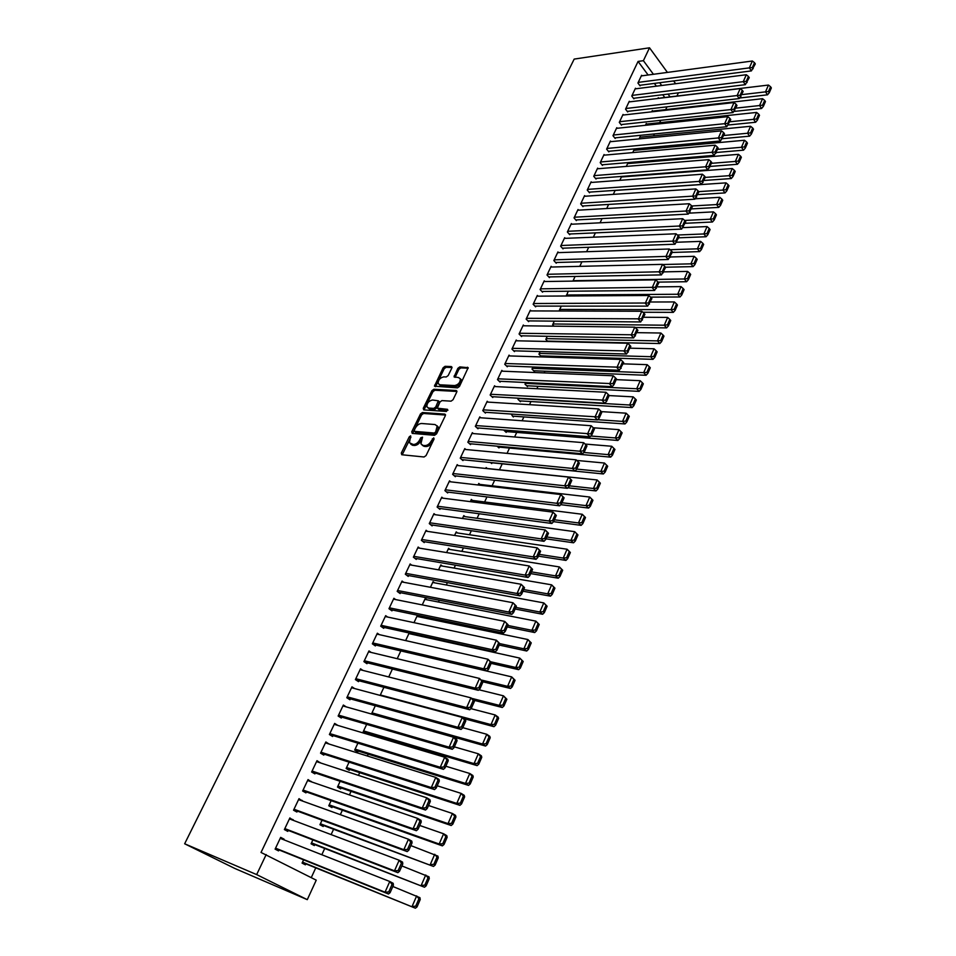 <?xml version="1.0" encoding="UTF-8"?>
<svg xmlns="http://www.w3.org/2000/svg" width="956" height="956" viewBox="0 0 956 956"><rect width="100%" height="100%" fill="white"/><g stroke="black" fill="none" stroke-linecap="round" stroke-linejoin="round"><path stroke-width="1.43" d="M410.65 435.84L409.264 436.82L401.293 453.084L401.759 454.745L424.058 456.992L426.077 455.558L434.072 439.019L433.713 437.86L431.276 440.991C429.567 443.978 427.44 445.508 424.858 445.58L422.982 445.412L420.915 443.823L422.54 437.179L420.7 437.836L419.672 439.951C417.975 442.915 415.86 444.432 413.315 444.504L409.455 442.783L410.65 435.84M410.925 437.095L402.201 454.793M434.036 439.067L432.375 441.947L431.276 440.991M422.397 438.075L420.771 440.907L419.672 439.951M451.818 368.084L451.304 366.566L445.09 366.315L443.142 367.737L434.466 386.2L457.482 387.861L459.478 386.427L468.165 367.702L459.812 366.901L457.852 368.335L454.052 376.891L458.522 377.548L460.338 378.863C460.314 382.46 458.414 384.694 454.638 385.555L439.903 384.79L438.159 383.523C438.171 379.962 440.047 377.751 443.787 376.867L446.225 376.975L448.185 375.553L451.818 368.084M638.07 61.435L261.024 852.453L316.245 880.165L307.282 899.656L234.829 868.466L184.651 843.778L574.186 59.093L649.518 47.8L643.4 60.682L638.07 61.435L648.12 74.998M266.186 854.568L256.662 874.597L184.651 843.778M422.456 412.514L420.497 413.924L411.749 431.765L412.227 433.391L434.55 435.303L436.557 433.869L445.317 415.729L444.803 414.103L422.456 412.514L423.544 413.47L421.584 414.892L412.645 433.427M423.257 408.296L431.897 390.681L433.845 389.271L456.215 390.502L456.741 392.08L453.048 399.728L451.053 401.161L441.911 400.6L439.927 402.022L437.322 408.188L447.504 409.323L446.464 411.462L423.747 409.885L423.257 408.296L424.333 409.264L432.96 391.649L431.897 390.681M635.883 88.788L635.465 88.227L631.761 96.042L633.9 98.862L634.21 98.205M651.705 111.828L652.315 110.538L652.733 111.099M623.503 115.007L623.049 114.433L619.285 122.38L621.472 125.164L621.782 124.507M639.11 138.895L640.209 136.541L640.663 137.114M610.92 141.655L610.442 141.058L606.618 149.124L608.841 151.896L609.163 151.215M626.311 166.416L627.925 162.95L628.403 163.548M598.133 168.722L597.631 168.113L593.748 176.31L596.018 179.047L596.341 178.366M613.298 194.379L615.162 190.364M585.144 196.243L584.606 195.598L580.662 203.939L582.969 206.639L583.303 205.946M600.069 222.808L602.029 218.589M571.951 224.206L571.377 223.549L567.362 232.009L569.716 234.686L570.051 233.981M586.614 251.715L588.681 247.281M558.543 252.623L557.934 251.942L553.847 260.558L556.249 263.199L556.583 262.482M572.931 281.1L575.094 276.451M544.92 281.53L544.251 280.813L540.104 289.572L542.554 292.178L542.9 291.449M561.292 306.111L559.415 310.15L560.216 310.999M531.07 310.915L530.353 310.174L526.135 319.077L528.632 321.646L528.979 320.905M547.25 336.285L545.816 339.368L547.848 341.471M516.993 340.802L516.216 340.025L511.926 349.071L514.471 351.605L514.83 350.852M532.97 366.985L531.99 369.076L534.452 371.537L534.798 370.785M502.677 371.191L501.84 370.378L497.479 379.592L500.072 382.089L500.43 381.313M518.439 398.21L517.937 399.285L520.446 401.711L520.805 400.946M488.122 402.118L487.213 401.257L482.78 410.626L485.421 413.088L485.791 412.299M503.645 429.985L506.202 432.387L506.56 431.61M473.34 433.582L472.336 432.674L467.819 442.21L470.519 444.624L470.89 443.823M490.512 462.513L491.707 463.588L492.077 462.8M458.306 465.596L457.195 464.64L452.606 474.331L455.355 476.709L455.737 475.897M478.048 484.979L478.777 483.437L479.888 484.405M443.022 498.195L441.791 497.168L437.119 507.039L439.927 509.357L440.322 508.532M462.465 518.475L463.803 515.607L465.034 516.634M427.487 531.369L426.113 530.269L421.357 540.319L424.225 542.59L424.619 541.753M446.595 552.568L448.567 548.338L449.941 549.437M411.701 565.163L410.16 563.968L405.308 574.197L408.236 576.42L408.642 575.572M430.439 587.295L433.068 581.642L434.622 582.837M395.665 599.579L393.908 598.277L388.973 608.697L391.96 610.86L392.366 610M413.984 622.667L417.294 615.545L419.063 616.847M379.401 634.653L377.357 633.219L372.338 643.818L375.385 645.933L375.804 645.049M397.218 658.696L400.827 650.917L511.687 676.884L515.081 680.278L513.922 679.417L511.054 686.038L512.213 686.898L515.081 680.278M362.91 670.407L360.508 668.794L355.393 679.597L358.512 681.664L358.93 680.756M380.13 695.406L383.906 687.292M346.251 706.89L343.347 705.038L338.137 716.044L341.316 718.04L341.746 717.131M366.65 724.373L363.184 731.818L366.256 733.754L366.674 732.858M329.043 744.019L325.865 741.964L320.547 753.173L323.797 755.109L324.239 754.176M349.071 762.147L346.132 768.469L349.263 770.333L349.693 769.413M311.202 781.769L308.047 779.582L302.634 791.006L305.944 792.883L306.398 791.927M331.146 800.662L328.756 805.788L331.959 807.593L332.401 806.661M293.014 820.248L289.883 817.93L284.374 829.569L287.756 831.385L288.222 830.405M312.875 839.918L311.059 843.813L314.333 845.558L314.775 844.602M664.79 97.512L662.735 94.74M656.402 86.171L654.346 83.411M311.262 877.62L315.767 867.857M321.825 854.736L324.717 848.462M331.111 834.6L333.584 829.246M340.312 814.667L342.368 810.21M349.43 794.926L351.067 791.353M358.452 775.376L359.695 772.675M367.379 756.005L368.227 754.165M376.234 736.837L376.7 735.833M422.492 636.588L422.779 635.979M430.499 619.237L431.06 618.03M438.445 602.029L439.27 600.249M446.309 584.988L447.396 582.622M454.1 568.091L455.45 565.163M461.832 551.337L463.433 547.872M469.492 534.739L471.344 530.723M477.092 518.283L479.183 513.742M484.62 501.972L486.951 496.905M492.077 485.803L494.658 480.223M499.474 469.778L502.223 463.815M507.05 453.359L509.5 448.053M514.603 436.988L516.718 432.423M522.096 420.76L523.864 416.924M529.528 404.663L530.962 401.556M536.878 388.722L537.989 386.308M544.179 372.912L544.968 371.203M551.409 357.245L551.887 356.218M641.297 162.472L641.763 161.445M647.463 149.1L648.144 147.63M653.581 135.848L654.466 133.924M659.652 122.691L660.739 120.337M665.675 109.629L666.965 106.845M303.602 859.838L302.084 863.101L305.394 864.81L305.836 863.842M283.801 839.762L284.075 839.165L280.67 837.372L275.101 849.131L278.531 850.9L278.997 849.92M322.053 820.188L319.949 824.717L323.188 826.486L323.63 825.542M302.156 800.913L299.013 798.666L293.54 810.198L296.898 812.038L297.352 811.082M340.145 781.315L337.48 787.039L340.647 788.879L341.089 787.947M320.164 762.804L316.998 760.677L311.632 772.006L314.918 773.906L315.361 772.962M357.903 743.171L354.688 750.054L357.795 751.966L358.225 751.046M334.218 724.325L337.838 725.401L334.648 723.417L329.39 734.519L332.592 736.49L333.035 735.57M375.314 705.743L371.585 713.75L372.422 714.287M354.604 688.559L351.975 686.826L346.801 697.737L349.956 699.768L350.386 698.86M388.71 676.968L392.402 669.021M371.179 652.446L368.98 650.917L363.901 661.624L366.985 663.715L367.403 662.819M405.631 640.592L409.18 632.98M409.873 633.135L411.2 634.091M387.562 617.026L385.674 615.664L380.691 626.18L383.715 628.319L384.121 627.447M422.253 604.897L425.217 598.516L426.878 599.77M403.719 582.288L402.07 581.045L397.182 591.37L400.134 593.568L400.54 592.708M438.553 569.848L440.859 564.912L442.317 566.06M419.624 548.182L418.166 547.047L413.374 557.181L416.266 559.427L416.661 558.591M454.566 535.444L456.215 531.895L457.518 532.97M435.279 514.71L433.988 513.647L429.268 523.601L432.112 525.908L432.506 525.071M470.292 501.649L471.32 499.45L472.491 500.454M450.694 481.824L449.535 480.832L444.899 490.619L447.671 492.961L448.065 492.149M485.744 468.464L486.162 467.556L487.213 468.5M465.847 449.523L464.795 448.591L460.242 458.199L462.967 460.589L463.349 459.788M497.06 446.165L498.984 447.922L499.343 447.133M480.76 417.784L479.804 416.9L475.335 426.352L478 428.778L478.37 427.989M511.078 414.032L513.348 416.983L513.707 416.219M495.435 386.594L494.563 385.758L490.153 395.043L492.782 397.517L493.141 396.74M525.728 382.531L524.987 384.121L527.485 386.559L527.832 385.806M509.859 355.931L509.058 355.13L504.732 364.272L507.301 366.781L507.66 366.017M540.14 351.569L538.933 354.162L541.371 356.636L541.717 355.895M524.055 325.793L523.314 325.028L519.06 334.014L521.582 336.56L521.928 335.819M554.301 321.132L552.64 324.705L554.038 326.163M538.025 296.157L537.332 295.428L533.149 304.259L535.623 306.852L535.969 306.111M568.223 291.221L566.37 295.99M551.755 267.023L551.122 266.318L547.011 275.005L549.425 277.622L549.772 276.905M579.802 266.342L581.917 261.801M565.271 238.355L564.685 237.686L560.634 246.23L563.012 248.883L563.347 248.178M593.365 237.196L595.385 232.87M578.571 210.165L578.022 209.519L574.042 217.92L576.372 220.609L576.707 219.904M606.702 208.528L608.625 204.417M591.668 182.429L591.143 181.807L587.235 190.065L589.517 192.789L589.84 192.096M619.823 180.337L621.651 176.43M604.551 155.135L604.061 154.537L600.213 162.663L602.459 165.412L602.77 164.743M632.741 152.602L634.091 149.686L634.557 150.283M617.229 128.283L616.775 127.698L612.975 135.704L615.186 138.477L615.497 137.807M645.431 125.308L646.28 123.479L646.722 124.053M629.717 101.85L629.287 101.276L625.547 109.163L627.71 111.96L628.02 111.302M657.931 98.456L658.29 97.679L658.708 98.241M642.002 75.823L641.596 75.273L637.927 83.029L640.042 85.861L640.353 85.215M670.072 96.867L668.029 94.094M661.695 85.502L659.652 82.73M653.426 74.293L643.4 60.682M678.413 92.828L676.932 96.054M675.653 83.722L673.61 80.925M667.419 72.417L649.518 47.8M256.662 874.597L307.282 899.656M284.075 839.165L280.49 837.755M293.253 819.758L289.656 818.408M302.335 800.53L298.738 799.228M311.333 781.482L307.736 780.239M320.26 762.613L316.639 761.43M329.091 743.923L325.47 742.788M410.757 444.17L412.574 445.281L411.474 444.337M420.771 440.907C419.075 443.859 416.959 445.377 414.426 445.46L412.574 445.281M422.217 445.233L424.094 446.356L422.982 445.412M432.375 441.947C430.678 444.934 428.539 446.464 425.958 446.536L424.094 446.356M445.52 415.047L423.544 413.47M414.283 430.236L414.617 431.371L434.203 433.032L435.613 432.028L437.179 426.149L435.052 424.548L421.656 423.496C419.134 423.604 417.031 425.121 415.358 428.037L414.283 430.236M414.546 431.371L415.705 432.327L414.617 431.371M436.988 425.707L438.266 427.117L437.788 430.75L435.303 433.988L415.705 432.327M456.932 391.47L434.908 390.239L432.96 391.649M437.836 408.654L439.055 409.646L447.946 410.255M432.53 400.002C428.766 400.875 426.878 403.121 426.878 406.766L428.611 408.045L433.761 408.391L435.733 406.969L438.338 400.815L432.53 400.002M428.037 407.925L429.686 409.001L428.611 408.045M438.912 401.329L439.27 402.882L436.808 407.937L434.837 409.359L429.686 409.001M424.333 409.264L424.141 409.909M439.282 384.671L440.967 385.77L439.903 384.79M460.266 378.672L461.401 379.855C461.378 383.452 459.478 385.686 455.701 386.547L440.967 385.77M468.201 368.191L460.864 367.893L458.904 369.327L455.08 377.393M451.997 367.534L446.141 367.307L444.193 368.717L435.494 386.69M302.395 862.443L415.394 908.2L302.538 862.133M392.832 886.475L419.947 897.684L420.234 899.5L418.919 898.795L415.717 906.18L417.043 906.885L420.234 899.5M415.717 906.18L412.084 906.455L416.661 895.915L418.919 898.795M417.043 906.885L415.394 908.2M280.216 838.352L389.773 881.492L393.191 883.32L393.418 885.148L392.056 884.42L388.745 891.912L390.12 892.641L393.418 885.148M275.412 848.486L388.483 894.003L385.041 892.199L389.773 881.492L392.056 884.42M275.567 848.151L385.041 892.199L388.745 891.912M388.483 894.003L390.12 892.641M311.321 843.264L424.476 887.216L311.513 842.857M401.89 865.933L428.981 876.795L429.292 878.564L427.989 877.847L424.823 885.148L426.137 885.865L429.292 878.564M424.823 885.148L421.202 885.423L425.731 874.991L427.989 877.847M426.137 885.865L424.476 887.216M320.164 824.251L433.474 866.435L320.391 823.761M410.853 845.594L437.932 856.122L438.266 857.831L436.976 857.102L433.845 864.332L435.135 865.061L438.266 857.831M433.845 864.332L430.236 864.606L434.717 854.282L436.976 857.102M435.135 865.061L433.474 866.435M289.429 818.898L399.166 860.233L402.548 862.109L402.799 863.877L401.436 863.125L398.162 870.558L399.524 871.298L402.799 863.877M284.625 829.019L397.875 872.685L394.481 870.832L399.166 860.233L401.436 863.125M284.828 828.601L394.481 870.832L398.162 870.558M397.875 872.685L399.524 871.298M298.559 799.622L408.463 839.213L411.797 841.125L412.072 842.822L410.733 842.057L407.495 849.406L408.833 850.171L412.072 842.822M293.755 809.756L407.184 851.593L403.826 849.693L408.463 839.213L410.733 842.057M294.006 809.23L403.826 849.693L407.495 849.406M407.184 851.593L408.833 850.171M328.924 805.418L442.377 845.869L439.174 844.005L329.199 804.844M419.72 825.458L443.62 833.775L446.799 835.663L447.145 837.313L445.866 836.56L442.771 843.718L444.038 844.471L447.145 837.313M442.771 843.718L439.174 844.005L443.62 833.775L445.866 836.56M444.038 844.471L442.377 845.869M337.611 786.764L451.184 825.506L448.029 823.606L337.922 786.107M428.515 805.514L452.427 813.484L455.558 815.396L455.928 816.998L454.674 816.233L451.602 823.319L452.869 824.084L455.928 816.998M451.602 823.319L448.029 823.606L452.427 813.484L454.674 816.233M452.869 824.084L451.184 825.506M307.593 780.526L417.664 818.396L420.963 820.344L421.249 821.993L419.935 821.216L416.72 828.482L418.047 829.258L421.249 821.993M302.801 790.66L416.386 830.704L413.076 828.768L417.664 818.396L419.935 821.216M303.088 790.05L413.076 828.768L416.72 828.482M416.386 830.704L418.047 829.258M316.544 761.621L426.77 797.794L430.021 799.778L430.343 801.367L429.029 800.578L425.862 807.772L427.165 808.561L430.343 801.367M311.752 771.755L425.504 810.043L422.229 808.071L426.77 797.794L429.029 800.578M312.086 771.05L422.229 808.071L425.862 807.772M425.504 810.043L427.165 808.561M346.215 768.277L459.92 805.346L456.789 803.41L346.562 767.537M437.215 785.772L461.139 793.384L464.246 795.344L464.628 796.886L463.385 796.097L460.35 803.124L461.593 803.9L464.628 796.886M460.35 803.124L456.789 803.41L461.139 793.384L463.385 796.097M461.593 803.9L459.92 805.346M325.422 742.896L435.781 777.395L438.995 779.427L439.33 780.956L438.039 780.144L434.896 787.278L436.199 788.079L439.33 780.956M320.63 753.017L434.526 789.584L431.287 787.565L435.781 777.395L438.039 780.144M321.001 752.241L431.287 787.565L434.896 787.278M434.526 789.584L436.199 788.079M354.736 749.97L468.56 785.39L465.464 783.406L355.118 749.145M445.831 766.222L469.778 773.488L472.85 775.483L473.244 776.965L472.025 776.164L469.014 783.119L470.244 783.908L473.244 776.965M469.014 783.119L465.464 783.406L469.778 773.488L472.025 776.164M470.244 783.908L468.56 785.39M334.206 724.337L444.695 757.212L447.886 759.279L448.233 760.749L446.966 759.924L443.847 766.975L445.138 767.799L448.233 760.749M329.414 734.459L443.453 769.329L440.25 767.274L444.695 757.212L446.966 759.924M329.82 733.587L440.25 767.274L443.847 766.975M443.453 769.329L445.138 767.799M363.184 731.818L477.116 765.625L474.057 763.617L363.603 730.922M454.363 746.863L478.323 753.782L481.358 755.814L481.776 757.248L480.569 756.435L477.582 763.318L478.801 764.131L481.776 757.248M477.582 763.318L474.057 763.617L478.323 753.782L480.569 756.435M478.801 764.131L477.116 765.625M371.836 713.917L485.588 746.05L482.565 744.007L372.004 712.853M462.812 727.683L486.783 734.28L489.783 736.335L490.225 737.721L489.03 736.897L486.078 743.708L487.285 744.533L490.225 737.721M486.078 743.708L482.565 744.007L486.783 734.28L489.03 736.897M487.285 744.533L485.588 746.05M464.007 718.625L493.977 726.68L490.99 724.6L380.333 694.964M470.926 708.635L495.172 714.957L498.136 717.06L498.59 718.386L497.407 717.55L494.479 724.301L495.674 725.126L498.59 718.386M494.479 724.301L490.99 724.6L495.172 714.957L497.407 717.55M495.674 725.126L493.977 726.68M474.104 700.294L502.282 707.488L499.331 705.373L471.619 698.334M478.884 689.742L503.465 695.825L506.871 699.242L505.7 698.382L502.808 705.074L503.991 705.922L506.871 699.242M502.808 705.074L499.331 705.373L503.465 695.825L505.7 698.382M503.991 705.922L502.282 707.488M482.947 681.819L510.504 688.475L507.588 686.336L481.824 680.134M511.054 686.038L507.588 686.336L511.687 676.884L513.922 679.417M512.213 686.898L510.504 688.475M491.157 663.368L518.654 669.654L515.774 667.479L491.145 661.875M408.893 633.577L519.825 658.122L523.207 661.492L522.06 660.62L519.216 667.18L520.375 668.053L523.207 661.492M519.216 667.18L515.774 667.479L519.825 658.122L522.06 660.62M520.375 668.053L518.654 669.654M499.211 645.073L526.72 651.012L523.876 648.813L499.833 643.639M416.9 616.393L527.891 639.54L531.249 642.898L530.114 642.002L527.306 648.503L528.441 649.387L531.249 642.898M527.306 648.503L523.876 648.813L527.891 639.54L530.114 642.002M528.441 649.387L526.72 651.012M507.194 626.957L534.715 632.549L531.895 630.315L507.863 625.451M424.823 599.364L535.874 621.137L539.22 624.471L538.097 623.575L535.312 630.004L536.447 630.9L539.22 624.471M535.312 630.004L531.895 630.315L535.874 621.137L538.097 623.575M536.447 630.9L534.715 632.549M515.105 609.008L542.638 614.266L539.841 611.995L515.798 607.43M432.686 582.479L543.785 602.901L547.119 606.224L546.007 605.315L543.247 611.685L544.358 612.593L547.119 606.224M543.247 611.685L539.841 611.995L543.785 602.901L546.007 605.315M544.358 612.593L542.638 614.266M522.944 591.214L550.477 596.15L547.716 593.843L523.673 589.577M440.465 565.749L551.624 584.833L554.934 588.143L553.835 587.223L551.11 593.533L552.21 594.453L554.934 588.143M551.11 593.533L547.716 593.843L551.624 584.833L553.835 587.223M552.21 594.453L550.477 596.15M530.711 573.6L558.244 578.201L555.52 575.87L531.464 571.879M448.185 549.162L559.391 566.944L562.69 570.242L561.602 569.31L558.89 575.56L559.977 576.492L562.69 570.242M558.89 575.56L555.52 575.87L559.391 566.944L561.602 569.31M559.977 576.492L558.244 578.201M538.407 556.141L565.94 560.419L563.239 558.065L539.184 554.361M455.845 532.719L567.075 549.222L570.362 552.496L569.286 551.552L566.597 557.742L567.685 558.686L570.362 552.496M566.597 557.742L563.239 558.065L567.075 549.222L569.286 551.552M567.685 558.686L565.94 560.419M546.031 538.837L573.564 542.805L570.899 540.427L546.844 536.997M463.421 516.419L574.699 531.667L577.962 534.93L576.898 533.974L574.245 540.104L575.309 541.06L577.962 534.93M574.245 540.104L570.899 540.427L574.699 531.667L576.898 533.974M575.309 541.06L573.564 542.805M438.661 508.317L551.851 523.47L553.596 521.665L556.332 515.463L555.233 514.471L552.484 520.685L553.596 521.665L581.129 525.358L578.476 522.944L554.42 519.789M470.95 500.251L582.24 514.268L585.502 517.519L584.439 516.551L581.81 522.621L582.873 523.589L585.502 517.519M581.81 522.621L578.476 522.944L582.24 514.268L584.439 516.551M582.873 523.589L581.129 525.358M560.73 504.672L588.609 508.066L585.992 505.628L561.937 502.737M478.406 484.238L589.721 497.036L592.959 500.263L591.919 499.283L589.314 505.306L590.354 506.286L592.959 500.263M589.314 505.306L585.992 505.628L589.721 497.036L591.919 499.283M590.354 506.286L588.609 508.066M567.84 487.811L596.018 490.93L593.437 488.48L569.382 485.839M485.791 468.356L597.13 479.96L600.356 483.174L599.328 482.183L596.735 488.146L597.775 489.137L600.356 483.174M596.735 488.146L593.437 488.48L597.13 479.96L599.328 482.183M597.775 489.137L596.018 490.93M490.679 462.656L603.367 473.961L600.81 471.475L576.755 469.097L579.408 463.074L578.344 462.059L575.679 468.093L576.755 469.121L574.998 470.973L572.321 468.428L576.133 459.812L579.408 463.074M576.791 460.445L604.479 463.039L607.681 466.229L606.666 465.237L604.108 471.153L605.124 472.145L607.681 466.229M604.108 471.153L600.81 471.475L604.479 463.039L606.666 465.237M605.124 472.145L603.367 473.961M497.992 447.014L610.657 457.135L608.124 454.626L583.805 452.475M585.084 444.05L611.744 446.261L613.931 448.436L611.398 454.303L612.414 455.307L614.947 449.451L613.931 448.436M611.398 454.303L608.124 454.626L611.744 446.261M612.414 455.307L610.657 457.135M505.258 431.503L617.875 440.465L615.365 437.944L590.784 436.02M593.246 427.774L618.962 429.65L621.137 431.801L618.628 437.609L619.631 438.625L622.141 432.817L621.137 431.801M618.628 437.609L615.365 437.944L618.962 429.65M619.631 438.625L617.875 440.465M512.452 416.123L625.021 423.95L622.535 421.393L597.715 419.708M601.336 411.618L626.108 413.183L628.283 415.31L625.786 421.07L626.778 422.086L629.275 416.338L628.283 415.31M625.786 421.07L622.535 421.393L626.108 413.183M626.778 422.086L625.021 423.95M519.586 400.875L632.107 407.579L629.645 405.009L518.283 398.521M609.151 395.581L633.183 396.86L635.358 398.963L632.884 404.675L633.864 405.703L636.337 400.002L635.358 398.963M632.884 404.675L629.645 405.009L633.183 396.86M633.864 405.703L632.107 407.579M526.648 385.746L639.134 391.363L636.696 388.757L525.346 383.368M616.178 379.64L640.197 380.691L642.372 382.77L639.923 388.423L640.89 389.462L643.34 383.81L642.372 382.77M639.923 388.423L636.696 388.757L640.197 380.691M640.89 389.462L639.134 391.363M533.663 370.749L646.089 375.278L643.687 372.661L532.337 368.335M623.145 363.842L647.152 364.666L649.327 366.722L646.901 372.326L647.857 373.366L650.283 367.773L649.327 366.722M646.901 372.326L643.687 372.661L647.152 364.666M647.857 373.366L646.089 375.278M540.606 355.871L652.984 359.337L650.606 356.696L539.28 353.421M630.04 348.175L654.047 348.773L656.21 350.804L653.808 356.361L654.764 357.425L657.154 351.868L656.21 350.804M653.808 356.361L650.606 356.696L654.047 348.773M654.764 357.425L652.984 359.337M547.501 341.113L659.831 343.539L657.477 340.886L546.163 338.639M636.887 332.652L660.883 333.023L663.046 335.042L660.656 340.539L661.6 341.603L663.978 336.106L663.046 335.042M660.656 340.539L657.477 340.886L660.883 333.023M661.6 341.603L659.831 343.539M635.095 327.49L666.607 327.884L664.277 325.207L552.986 323.976M643.675 317.261L667.658 317.416L669.809 319.412L667.443 324.861L668.375 325.936L670.742 320.487L669.809 319.412M667.443 324.861L664.277 325.207L667.658 317.416M668.375 325.936L666.607 327.884M642.862 312.254L673.323 312.361L671.016 309.66L559.75 309.433M650.391 302L674.362 301.941L676.525 303.912L674.183 309.314L675.103 310.401L677.434 305L676.525 303.912M674.183 309.314L671.016 309.66L674.362 301.941M675.103 310.401L673.323 312.361M650.546 297.125L679.991 296.981L677.708 294.257L566.466 294.998M657.059 286.872L681.019 286.609L683.17 288.557L680.851 293.91L681.759 294.998L684.078 289.644L683.17 288.557M680.851 293.91L677.708 294.257L681.019 286.609M681.759 294.998L679.991 296.981M658.075 282.116L686.587 281.721L684.329 278.985L573.122 280.694M663.667 271.874L687.615 271.396L689.766 273.32L687.46 278.638L688.368 279.738L690.662 274.42L689.766 273.32M687.46 278.638L684.329 278.985L687.615 271.396M688.368 279.738L686.587 281.721M665.436 267.226L693.136 266.605L690.901 263.844L662.687 264.525M670.228 256.997L694.164 256.327L696.303 258.228L694.02 263.498L694.916 264.597L697.199 259.339L696.303 258.228M694.02 263.498L690.901 263.844L694.164 256.327M694.916 264.597L693.136 266.605M672.223 252.456L699.625 251.607L697.414 248.835L670.096 249.719M676.681 242.25L700.64 241.378L702.78 243.266L700.521 248.488L701.405 249.6L703.664 244.378L702.78 243.266M700.521 248.488L697.414 248.835L700.64 241.378M701.405 249.6L699.625 251.607M678.676 237.817L706.066 236.741L703.867 233.957L677.434 235.021M682.895 227.636L707.07 226.56L709.209 228.424L706.962 233.599L707.846 234.722L710.081 229.548L709.209 228.424M706.962 233.599L703.867 233.957L707.07 226.56M707.846 234.722L706.066 236.741M685.07 223.298L712.435 222.007L710.272 219.199L684.687 220.442M689.061 213.152L713.451 211.874L715.578 213.714L713.355 218.852L714.228 219.976L716.438 214.837L715.578 213.714M713.355 218.852L710.272 219.199L713.451 211.874M714.228 219.976L712.435 222.007M691.415 208.898L718.769 207.392L716.618 204.572L691.75 205.982M695.179 198.788L719.772 197.306L721.9 199.123L719.689 204.214L720.549 205.349L722.748 200.258L721.9 199.123M719.689 204.214L716.618 204.572L719.772 197.306M720.549 205.349L718.769 207.392M697.713 194.63L725.042 192.909L722.915 190.065L698.669 191.63M615.114 190.447L726.034 182.859L728.161 184.663L725.974 189.706L726.823 190.853L729.01 185.799L728.161 184.663M725.974 189.706L722.915 190.065L726.034 182.859M726.823 190.853L725.042 192.909M703.951 180.469L731.256 178.545L729.153 175.677L705.301 177.41M621.388 176.98L732.248 168.531L734.375 170.323L732.2 175.33L733.049 176.466L735.212 171.471L734.375 170.323M732.2 175.33L729.153 175.677L732.248 168.531M733.049 176.466L731.256 178.545M710.141 166.428L737.423 164.289L735.343 161.421L711.503 163.321M627.614 163.607L738.414 154.334L740.53 156.091L738.379 161.062L739.215 162.209L741.354 157.25L740.53 156.091M738.379 161.062L735.343 161.421L738.414 154.334M739.215 162.209L737.423 164.289M342.917 705.946L453.538 737.219L456.681 739.323L457.052 740.745L455.797 739.908L452.714 746.887L453.981 747.723L457.052 740.745M338.233 716.104L452.296 749.277L449.129 747.186L453.538 737.219L455.797 739.908M338.567 715.124L449.129 747.186L452.714 746.887M452.296 749.277L453.981 747.723M351.545 687.734L462.274 717.43L465.393 719.569L465.775 720.943L464.532 720.083L461.485 727.002L462.74 727.851L465.775 720.943M347.171 697.976L461.043 729.428L457.912 727.301L462.274 717.43L464.532 720.083M347.243 696.828L457.912 727.301L461.485 727.002M461.043 729.428L462.74 727.851M360.089 669.69L470.938 697.844L474.009 700.019L474.427 701.334L473.184 700.461L470.173 707.309L471.404 708.169L474.427 701.334M355.979 679.979L469.719 709.77L466.624 707.619L470.938 697.844L473.184 700.461M355.823 678.688L466.624 707.619L470.173 707.309M469.719 709.77L471.404 708.169M368.55 651.813L479.506 678.449L482.971 681.915L481.764 681.03L478.765 687.818L479.996 688.69L482.971 681.915M364.678 662.15L478.299 690.316L475.228 688.129L479.506 678.449L481.764 681.03M364.332 660.727L475.228 688.129L478.765 687.818M478.299 690.316L479.996 688.69M376.939 634.091L487.99 659.246L491.444 662.699L490.249 661.803L487.285 668.507L488.492 669.403L491.444 662.699M373.258 644.452L486.783 671.052L483.76 668.818L487.99 659.246L490.249 661.803M372.756 642.934L483.76 668.818L487.285 668.507M486.783 671.052L488.492 669.403M385.256 616.536L496.403 640.221L499.833 643.663L498.65 642.755L495.71 649.399L496.905 650.307L499.833 643.663M381.743 626.921L495.196 651.968L492.209 649.71L496.403 640.221L498.65 642.755M381.109 625.296L492.209 649.71L495.71 649.399M495.196 651.968L496.905 650.307M393.502 599.149L504.72 621.388L508.138 624.806L506.967 623.886L504.063 630.47L505.246 631.39L508.138 624.806M390.132 609.534L503.525 633.075L500.574 630.793L504.72 621.388L506.967 623.886M389.391 607.825L500.574 630.793L504.063 630.47M503.525 633.075L505.246 631.39M401.663 581.905L512.966 602.746L516.371 606.14L515.2 605.208L512.332 611.732L513.503 612.653L516.371 606.14M398.425 592.29L511.783 614.361L508.855 612.043L512.966 602.746L515.2 605.208M397.588 590.509L508.855 612.043L512.332 611.732M511.783 614.361L513.503 612.653M409.754 564.817L521.128 584.271L524.509 587.653L523.362 586.709L520.518 593.162L521.677 594.106L524.509 587.653M406.635 575.201L519.945 595.839L517.053 593.485L521.128 584.271L523.362 586.709M405.714 573.337L517.053 593.485L520.518 593.162M519.945 595.839L521.677 594.106M417.772 547.884L529.218 565.988L532.588 569.346L531.44 568.39L528.62 574.783L529.767 575.739L532.588 569.346M414.761 558.268L528.047 577.484L525.179 575.106L529.218 565.988L531.44 568.39M413.769 556.332L525.179 575.106L528.62 574.783M528.047 577.484L529.767 575.739M425.719 531.106L537.224 547.86L540.57 551.218L539.447 550.25L536.651 556.571L537.786 557.539L540.57 551.218M422.803 541.466L536.053 559.308L533.221 556.906L537.224 547.86L539.447 550.25M421.751 539.483L533.221 556.906L536.651 556.571M536.053 559.308L537.786 557.539M433.594 514.471L545.147 529.923L548.493 533.257L547.37 532.277L544.609 538.539L545.733 539.519L548.493 533.257M430.774 524.82L543.988 541.311L541.192 538.873L545.147 529.923L547.37 532.277M429.662 522.765L541.192 538.873L544.609 538.539M543.988 541.311L545.733 539.519M441.409 497.98L553.01 512.141L556.332 515.463M551.851 523.47L549.091 521.008L553.01 512.141L555.233 514.471M437.513 506.214L549.091 521.008L552.484 520.685M449.141 481.645L560.79 494.539L564.1 497.837L563.012 496.833L560.288 502.987L561.387 503.979L564.1 497.837M446.476 491.946L559.642 505.808L556.906 503.322L560.79 494.539L563.012 496.833M445.281 489.795L556.906 503.322L560.288 502.987M559.642 505.808L561.387 503.979M456.813 465.441L568.497 477.092L571.796 480.378L570.708 479.362L568.019 485.457L569.107 486.473L571.796 480.378M454.22 475.73L567.362 488.313L564.649 485.791L568.497 477.092L570.708 479.362M452.989 473.531L564.649 485.791L568.019 485.457M567.362 488.313L569.107 486.473M464.425 449.38L576.133 459.812L578.344 462.059M461.891 459.645L574.998 470.973M460.625 457.398L572.321 468.428L575.679 468.093M471.965 433.462L583.698 442.688L586.96 445.95L585.909 444.91L583.268 450.897L584.331 451.925L586.96 445.95M469.492 443.704L582.574 453.801L579.922 451.232L583.698 442.688L585.909 444.91M468.201 441.409L579.922 451.232L583.268 450.897M582.574 453.801L584.331 451.925M479.434 417.688L591.19 425.731L587.45 434.191L590.079 436.784L591.836 434.896L594.441 428.969L593.401 427.93L590.784 433.857L591.836 434.896M477.02 427.894L590.079 436.784M475.706 425.563L590.784 433.857M593.401 427.93L591.19 425.731M486.843 402.034L598.623 408.929L594.919 417.306L597.512 419.923L599.269 418.011L601.862 412.144L600.822 411.092L598.229 416.971L599.269 418.011M484.489 412.215L597.512 419.923M483.15 409.849L598.229 416.971M600.822 411.092L598.623 408.929M494.192 386.523L605.985 392.271L602.316 400.576L604.873 403.217L606.642 401.293L609.199 395.485L608.183 394.422L605.614 400.241L606.642 401.293M491.886 396.668L604.873 403.217M490.524 394.266L605.614 400.241M608.183 394.422L605.985 392.271M501.47 371.143L613.274 375.78L609.641 384.001L612.175 386.666L613.943 384.73L616.477 378.97L615.473 377.895L612.927 383.667L613.943 384.73M499.211 381.253L612.175 386.666M497.837 378.815L612.927 383.667M615.473 377.895L613.274 375.78M508.7 355.895L620.504 359.42L616.895 367.582L619.404 370.271L623.694 362.599L622.691 361.523L620.169 367.235L621.173 368.311M506.477 365.981L619.404 370.271M505.091 363.507L620.169 367.235M622.691 361.523L620.504 359.42M515.858 340.778L627.662 343.228L624.089 351.306L626.574 354.019L630.841 346.383L629.849 345.295L627.351 350.96L628.343 352.047M513.683 350.816L626.574 354.019M512.285 348.319L627.351 350.96M629.849 345.295L627.662 343.228M522.956 325.781L634.76 327.167L631.211 335.174L633.673 337.91L637.915 330.31L636.935 329.211L634.461 334.827L635.441 335.926M520.817 335.795L633.673 337.91M519.419 333.262L634.461 334.827M636.935 329.211L634.76 327.167M530.006 310.915L641.787 311.25L638.285 319.196L640.711 321.945L644.942 314.381L643.962 313.281L641.512 318.838L642.492 319.949M527.903 320.893L640.711 321.945M526.493 318.324L641.512 318.838M643.962 313.281L641.787 311.25M536.985 296.169L648.754 295.488L645.276 303.351L647.69 306.123L651.896 298.595L650.928 297.483L648.503 303.004L649.471 304.104M534.918 306.111L647.69 306.123M533.496 303.518L648.503 303.004M650.928 297.483L648.754 295.488M543.904 281.542L655.661 279.857L652.219 287.648L654.609 290.445L658.792 282.952L657.836 281.829L655.434 287.302L656.378 288.413M541.873 291.461L654.609 290.445M540.451 288.843L655.434 287.302M657.836 281.829L655.661 279.857M550.775 267.047L662.508 264.358L659.102 272.09L661.456 274.898L665.615 267.453L664.683 266.318L662.293 271.731L663.237 272.854M548.78 276.917L661.456 274.898M547.346 274.276L662.293 271.731M664.683 266.318L662.508 264.358M557.587 252.659L669.296 249.002L665.914 256.662L668.244 259.494L672.391 252.073L671.459 250.938L669.092 256.304L670.025 257.439M555.615 262.506L668.244 259.494M554.193 259.841L669.092 256.304M671.459 250.938L669.296 249.002M564.339 238.391L676.023 233.778L672.665 241.378L674.984 244.222L679.107 236.837L678.186 235.702L675.844 241.02L676.764 242.155M562.403 248.202L674.984 244.222M560.969 245.513L675.844 241.02M678.186 235.702L676.023 233.778M571.043 224.254L682.692 218.697L679.369 226.225L681.652 229.093L685.763 221.744L684.855 220.585L682.524 225.867L683.444 227.014M569.131 234.017L681.652 229.093M567.697 231.304L682.524 225.867M684.855 220.585L682.692 218.697M577.687 210.212L689.3 203.736L686.002 211.192L688.272 214.084L692.359 206.771L691.463 205.612L689.157 210.834L690.053 211.993M575.811 219.952L688.272 214.084M574.377 217.215L689.157 210.834M691.463 205.612L689.3 203.736M584.283 196.291L695.86 188.906L692.586 196.303L694.833 199.207L698.896 191.929L698.011 190.758L695.717 195.944L696.613 197.103M582.419 206.006L694.833 199.207M580.997 203.246L695.717 195.944M698.011 190.758L695.86 188.906M590.82 182.488L702.361 174.207L699.111 181.544L701.334 184.46L705.385 177.207L704.5 176.035L702.23 181.174L703.126 182.345M588.992 192.156L701.334 184.46M587.558 189.384L702.23 181.174M704.5 176.035L702.361 174.207M597.309 168.794L708.802 159.628L705.588 166.906L707.775 169.833L711.814 162.628L710.941 161.445L708.695 166.535L709.567 167.718M595.504 178.425L707.775 169.833M594.07 175.629L708.695 166.535M710.941 161.445L708.802 159.628M603.738 155.207L715.184 145.181L711.993 152.386L714.168 155.338L718.183 148.156L717.323 146.973L715.088 152.028L715.96 153.211M601.957 164.802L714.168 155.338M600.535 161.982L715.088 152.028M717.323 146.973L715.184 145.181M610.119 141.727L721.517 130.853L718.362 137.999L720.513 140.974L724.505 133.816L723.644 132.621L721.445 137.64L722.306 138.823M608.363 151.299L720.513 140.974M606.941 148.455L721.445 137.64M723.644 132.621L721.517 130.853M716.271 152.506L743.541 150.164L741.474 147.272L717.657 149.363M633.78 150.355L744.521 140.245L746.636 141.99L744.509 146.913L745.333 148.072L747.461 143.149L746.636 141.99M744.509 146.913L741.474 147.272L744.521 140.245M745.333 148.072L743.541 150.164M616.453 128.355L727.791 116.644L724.66 123.73L726.787 126.718L730.766 119.596L729.93 118.401L727.731 123.372L728.58 124.567M614.72 137.891L726.787 126.718M613.298 135.035L727.731 123.372M729.93 118.401L727.791 116.644M722.354 138.692L749.612 136.158L747.556 133.243L723.764 135.513M639.911 137.186L750.58 126.276L752.695 128.008L750.58 132.884L751.392 134.055L753.507 129.168L752.695 128.008M750.58 132.884L747.556 133.243L750.58 126.276M751.392 134.055L749.612 136.158M622.738 115.09L734.017 102.555L730.91 109.593L733.025 112.581L736.98 105.495L736.144 104.3L733.969 109.223L734.817 110.418M621.018 124.591L733.025 112.581M619.608 121.711L733.969 109.223M736.144 104.3L734.017 102.555M728.209 125.009L755.622 122.26L753.591 119.333L729.81 121.771M645.981 124.137L756.59 112.426L758.694 114.134L756.602 118.974L757.415 120.145L759.506 115.306L758.694 114.134M756.602 118.974L753.591 119.333L756.59 112.426M757.415 120.145L755.622 122.26M628.976 101.933L740.195 88.585L737.112 95.564L739.203 98.576L743.147 91.513L742.31 90.306L740.159 95.194L740.996 96.401M627.267 111.386L739.203 98.576M625.857 108.506L740.159 95.194M742.31 90.306L740.195 88.585M733.957 111.458L761.585 108.482L759.578 105.542L735.821 108.148M652.016 111.183L762.553 98.683L764.657 100.38L762.577 105.184L763.378 106.355L765.457 101.563L764.657 100.38M762.577 105.184L759.578 105.542L762.553 98.683M763.378 106.355L761.585 108.482M635.154 88.872L746.313 74.735L743.266 81.654L745.333 84.678L749.253 77.651L748.428 76.444L746.301 81.284L747.126 82.491M633.481 98.301L745.333 84.678M632.071 95.397L746.301 81.284M748.428 76.444L746.313 74.735M739.669 98.002L767.501 94.811L765.517 91.86L741.772 94.632M657.991 98.325L768.469 85.06L770.56 86.733L768.505 91.501L769.293 92.684L771.349 87.916L770.56 86.733M768.505 91.501L765.517 91.86L768.469 85.06M769.293 92.684L767.501 94.811M641.285 75.918L752.384 61.005L749.361 67.852L751.404 70.899L755.312 63.909L754.499 62.678L752.384 67.482L753.197 68.701M639.636 85.311L751.404 70.899M638.226 82.383L752.384 67.482M754.499 62.678L752.384 61.005M410.375 437.776L409.264 436.82M433.403 439.82L432.303 438.864M421.799 438.792L420.7 437.836M414.426 445.46L413.315 444.504M425.958 446.536L424.858 445.58M402.404 454.028L401.293 453.084M445.508 414.737L444.803 414.103M412.849 432.721L411.749 431.765M421.584 414.892L420.497 413.924M435.303 433.988L434.203 433.032M436.701 432.984L435.613 432.028M437.788 430.75L436.689 429.794M434.908 390.239L433.845 389.271M456.932 391.171L456.215 390.502M439.055 409.646L437.979 408.678M434.837 409.359L433.761 408.391M436.808 407.937L435.733 406.969M439.27 402.882L438.195 401.914M455.701 386.547L454.638 385.555M455.259 376.819L454.208 375.828M458.904 369.327L457.852 368.335M460.864 367.893L459.812 366.901M468.201 367.905L467.472 367.212M435.685 386.093L434.622 385.125M444.193 368.717L443.142 367.737M446.141 367.307L445.09 366.315M452.009 367.224L451.304 366.566M438.266 427.117L437.179 426.149M439.413 401.783L438.338 400.815M461.401 379.855L460.338 378.863"/></g></svg>
